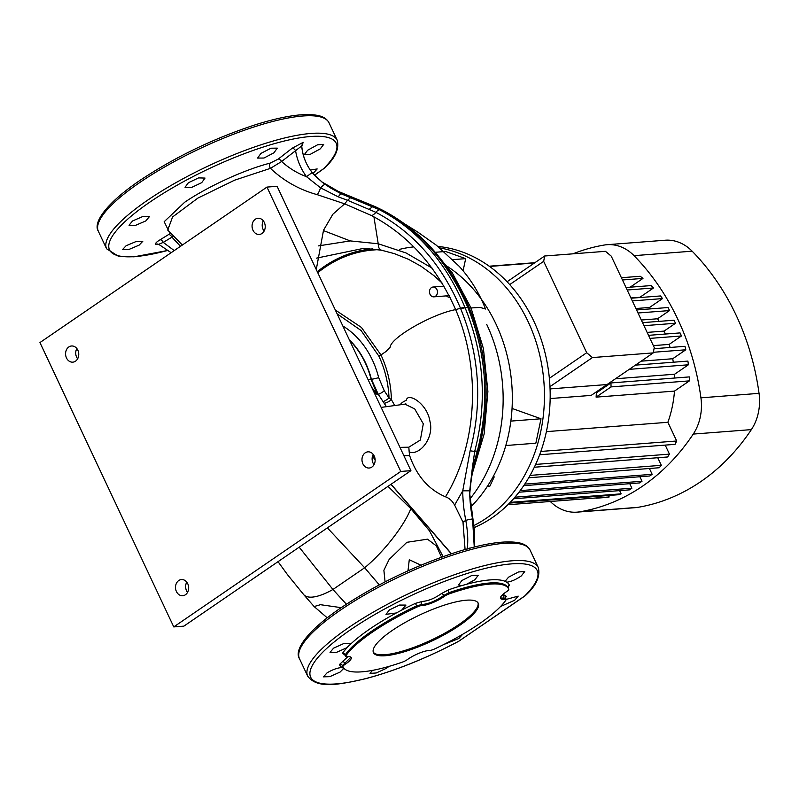 <?xml version="1.0" encoding="UTF-8"?>
<svg xmlns="http://www.w3.org/2000/svg" width="799" height="799" viewBox="0 0 799 799"><rect width="100%" height="100%" fill="white"/><g stroke="black" fill="none" stroke-linecap="round" stroke-linejoin="round"><path stroke-width="1.2" d="M466.406 600.199A57.928 14.372 154.8 0 0 405.053 622.541A57.928 14.372 154.8 0 0 373.453 652.633A57.928 14.372 154.8 0 0 385.328 655.729A57.928 14.372 154.8 0 0 446.691 633.397A57.928 14.372 154.8 0 0 478.291 603.305A57.928 14.372 154.8 0 0 466.406 600.199M373.253 652.104A57.928 14.372 154.8 0 0 384.848 654.711A57.928 14.372 154.8 0 0 445.263 632.918A57.928 14.372 154.8 0 0 478.012 602.816M310.312 170.017L317.183 168.949L312.978 173.543M126.102 245.742L136.479 241.368L142.811 241.278L139.116 245.143L128.749 249.538L122.427 249.658L126.102 245.742M132.554 220.973L142.881 216.469L149.353 216.669L145.837 220.923L135.49 225.378L129.038 225.208L132.554 220.973M188.404 182.721L198.581 177.897L205.033 178.077L201.688 182.671L191.5 187.485L185.028 187.266L188.404 182.721M260.933 153.398L270.931 148.215L277.273 148.135L273.947 152.799L263.97 158.032L257.618 158.072L260.933 153.398M307.665 150.212L317.553 144.809L323.725 144.359L320.319 148.834L310.421 154.247L304.269 154.726L307.665 150.212M508.573 577.178L518.551 571.944L524.743 571.555L521.298 575.929C515.844 579.645 510.99 581.732 506.756 582.191L505.068 581.312L508.573 577.178M401.707 610.116L396.304 612.973L385.997 614.331L389.423 609.907L399.59 605.053L405.972 605.083L401.707 610.116A93.763 23.271 -25.2 0 1 415.45 603.355L422.281 601.427C428.214 601.008 434.576 598.411 441.358 593.637L448.519 589.842A2.317 0.879 70.8 0 0 448.898 592.708L449.418 593.797A91.525 22.712 -25.2 0 1 508.693 588.993L508.174 587.914A91.525 22.712 154.8 0 0 448.898 592.708L443.805 595.455C435.854 600.988 428.424 604.024 421.512 604.553L416.619 605.892A91.525 22.712 154.8 0 0 345.368 654.691L345.877 655.779A5.793 1.438 154.8 0 0 345.697 656.478A5.793 1.438 154.8 0 0 347.146 656.768A16.22 4.025 -25.2 0 1 351.2 657.557A16.22 4.025 -25.2 0 1 345.128 664.309A5.793 1.438 154.8 0 0 342.951 666.706A91.525 22.712 -25.2 0 0 343.051 666.935A91.525 22.712 -25.2 0 0 402.326 662.141A5.793 1.438 154.8 0 0 407.48 659.515A16.22 4.025 -25.2 0 1 408.289 658.945A16.22 4.025 -25.2 0 1 429.772 650.416A5.793 1.438 154.8 0 0 434.616 648.948A91.525 22.712 -25.2 0 0 479.25 623.859A91.525 22.712 -25.2 0 0 505.857 600.159A5.793 1.438 154.8 0 0 506.037 599.45L518.191 596.114L514.636 600.279L500.583 606.491M461.912 580.503L471.959 575.41L478.261 575.26L474.866 579.764L466.576 584.269L461.572 585.667L458.516 585.008L461.912 580.503M333.573 648.159L343.84 643.515L350.232 643.565L350.122 644.603L346.706 647.789L336.429 652.393L330.047 652.374L333.573 648.159M327.081 672.838C332.724 669.542 337.717 667.764 342.052 667.515L343.74 668.393L340.034 672.109L329.737 676.673L323.445 676.843L327.081 672.838M343.69 668.154L343.74 668.393A93.763 23.271 -25.2 0 0 344.209 668.583M389.013 666.386L386.466 668.274L376.229 672.978L370.057 673.397L372.464 670.381M462.441 634.566L458.786 638.531L443.755 644.523M436.913 289.578A4.924 3.995 85.6 0 1 433.837 296.848A4.924 3.995 85.6 0 1 430.022 294.292A4.924 3.995 85.6 0 1 433.088 287.021A4.924 3.995 85.6 0 1 436.913 289.578M449.418 593.797A5.793 1.438 154.8 0 0 444.544 596.214A5.793 1.438 154.8 0 0 444.254 596.424A16.22 4.025 -25.2 0 1 421.972 605.522A5.793 1.438 154.8 0 0 417.128 606.98L415.45 603.355M502.092 595.155L504.628 595.095L506.346 596.364A2.317 2.067 34.6 0 0 505.477 597.033L506.037 599.45A5.793 1.438 154.8 0 0 504.588 599.17A16.22 4.025 -25.2 0 1 500.544 598.381A16.22 4.025 -25.2 0 1 505.757 592.199A16.22 4.025 -25.2 0 1 506.616 591.62A5.793 1.438 154.8 0 0 506.926 591.42A5.793 1.438 154.8 0 0 508.793 589.223A91.525 22.712 -25.2 0 0 508.693 588.993M505.348 599.07L504.139 598.201L500.444 597.922M525.283 595.654C536.119 585.837 540.464 576.479 538.316 567.6A127.45 31.62 -25.2 0 0 466.047 570.866A127.45 31.62 -25.2 0 0 348.664 627.575A127.45 31.62 -25.2 0 0 307.675 676.124C317.273 688.968 337.847 685.033 366.022 678.591C395.455 670.711 426.306 658.306 458.586 641.357L524.663 596.024A2.317 1.218 54.7 0 0 524.983 595.904L524.983 595.904A2.317 2.317 0 0 0 525.283 595.654A2.317 1.848 -134.9 0 1 524.663 596.024A125.213 31.071 154.8 0 0 495.879 566.082A125.213 31.071 154.8 0 0 350.921 629.502A125.213 31.071 154.8 0 0 323.915 683.854A125.213 31.071 154.8 0 0 458.476 641.357A2.317 1.238 56.4 0 0 458.776 641.247L524.983 595.904M342.052 667.515A93.763 23.271 -25.2 0 1 339.455 664.538L347.795 656.698M344.729 654.81L342.461 653.342A93.763 23.271 -25.2 0 1 347.495 647.24M169.038 231.64L164.175 221.722L184.719 202.217C208.349 186.167 244.684 169.618 270.242 163.086L278.232 159.091L292.174 148.234L303.191 142.332L301.772 146.257M157.193 243.945L155.715 244.374C155.036 243.475 156.494 241.947 160.11 239.78L170.547 233.358M432.249 268.204L406.032 252.953L378.217 243.765L350.232 240.908L318.501 245.882M382.012 250.277C379.585 249.947 378.317 247.78 378.217 243.765L373.932 216.928M317.283 271.68A145.987 118.402 85.6 0 1 372.853 248.859M316.584 258.127L363.885 248.309M486.731 324.414A145.987 118.402 85.6 0 1 469.982 498.876M299.186 547.175L332.943 589.482L346.367 604.204M379.285 584.878L364.664 567.759L327.37 527.869M314.416 175.221L323.605 168.669A125.253 31.081 154.8 0 0 294.811 138.716A125.253 31.081 154.8 0 0 149.803 202.157A125.253 31.081 154.8 0 0 167.97 250.367M345.877 655.779A91.525 22.712 -25.2 0 1 417.128 606.98M399.989 404.813L402.267 402.446L406.351 400.169C407.79 392.069 427.275 403.505 429.912 421.213C434.446 437.812 419.625 456.059 409.178 451.954L409.637 455.62C416.649 475.874 428.594 489.607 445.492 496.818C477.482 444.474 481.288 369.008 455.64 309.613C436.554 266.616 408.569 235.286 371.665 215.63L344.639 203.835L317.273 194.676C299.475 189.802 283.865 181.023 270.452 168.349L234.556 180.194L197.982 198.032L172.564 216.968L167.73 230.082L182.372 245.023M467.155 549.113C468.274 541.352 467.815 531.764 465.787 520.329A128.609 104.309 85.6 0 1 462.741 490.836L470.132 450.716C482.726 402.486 479.56 355.116 460.653 308.634L460.474 308.204C441.557 264.05 413.373 232.1 375.92 212.334L347.565 200.289L344.639 203.835L332.883 214.212L323.515 230.262L316.274 269.533M301.772 146.756L301.702 145.937C302.541 155.835 306.027 164.704 312.179 172.544L306.506 176.679C300.814 168.859 297.168 160.2 295.58 150.681L281.618 161.508C289.038 168.219 297.328 173.273 306.506 176.679L320.569 187.835A10.427 2.667 -73.1 0 1 317.273 194.676M180.484 246.312L171.925 237.173L163.246 242.387L174.232 250.596M278.232 159.091A3.476 1.808 -127.9 0 1 281.618 161.508L270.452 168.349A3.476 2.207 -103.6 0 1 270.242 163.086M173.153 236.204L171.925 237.173A3.476 1.868 -120.9 0 0 168.809 234.586M301.702 145.937L295.58 150.681A3.476 1.808 -127.9 0 0 292.174 148.234M301.692 145.798L301.772 146.317C302.821 157.363 307.076 167.031 314.526 175.341L321.937 181.932L312.179 172.544M160.11 239.78A3.476 1.868 -120.9 0 1 163.246 242.387L158.721 244.334L171.146 252.714M387.994 486.361L410.846 508.683L429.512 530.866L443.095 556.613M375.15 460.214L372.554 455.969M451.275 553.797L390.941 484.334M409.637 455.62L403.885 455.73M374.212 455.999L372.873 455.989L375.14 459.924M465.078 549.512L463.001 522.236L454.631 505.088C452.254 500.843 449.208 498.087 445.492 496.818M391.061 484.254L451.445 553.737M385.078 581.852L383.89 570.316L389.123 559.47L406.851 542.311L427.515 539.175L436.334 545.877L441.517 557.183M341.173 607.659L320.429 604.693L314.127 606.551L303.72 594.636A54.452 18.487 -41.7 0 0 332.943 589.482L364.664 567.759A54.452 13.963 -49.6 0 0 410.846 508.683M427.185 243.515L452.224 272.749L471.04 307.975L480.029 307.395L485.502 309.023C479.32 293.063 470.531 278.811 459.145 266.267L436.454 245.293L417.877 232.169L403.755 223.34M350.691 197.573L347.565 200.289L338.337 196.884A6.951 2.617 111.1 0 1 341.333 193.887L343.22 193.738L330.726 188.075L341.333 193.887L379.585 209.787C417.577 229.683 445.992 262.122 464.808 307.086L464.978 307.495C484.174 354.376 487.42 402.287 474.726 451.235L472.269 468.574L477.333 451.026C489.867 402.097 486.671 354.177 467.745 307.285L469.173 307.655A10.427 2.267 157.6 0 0 471.04 307.975L483.425 348.604L487.899 391.5L484.114 434.117L472.169 473.907M335.31 309.992L361.438 327.45L380.963 354.946L386.017 351.48L390.162 347.235C390.551 337.697 431.969 314.037 455.64 309.613L464.808 307.086M342.821 325.952A82.716 67.086 85.6 0 1 378.676 377.617L384.279 390.761L389.033 398.032C388.404 383.29 385.028 369.358 378.926 356.224L380.963 354.946C387.495 368.978 390.981 383.9 391.42 399.7L394.736 405.542M386.416 406.681L378.267 394.307L377.288 394.616L373.682 391.53M349.602 340.364A77.623 62.961 85.6 0 1 371.096 379.305L371.375 379.235A77.623 62.961 -94.4 0 0 349.333 339.795M332.714 613.642L330.766 615.09M420.963 565.193L409.278 559.709L407.989 570.816M399.949 447.36L408.828 447.2L420.344 440.039L423.3 423.8L414.731 408.958L404.993 404.134L405.762 403.475L405.383 404.094M378.926 356.224L361.048 330.476L337.118 313.827M383.35 401.527A5.793 1.069 -35.3 0 0 389.033 398.032L391.42 399.7A5.793 1.728 -30.2 0 1 384.429 403.205M474.256 547.045L472.559 518.921A122.587 99.426 85.6 0 1 469.722 494.062L469.712 490.806L462.741 490.836L454.631 505.088M338.337 196.884L320.569 187.835A6.951 1.928 132.8 0 1 324.943 184.239L321.937 182.032M379.585 209.787A6.951 3.466 116.3 0 0 375.92 212.334A10.427 5.363 -60.6 0 1 371.665 215.63M368.129 379.755A6.951 0.839 165.9 0 1 371.096 379.305L377.288 394.616L371.535 387.116M384.279 390.761A5.793 1.398 -34.9 0 1 378.267 394.307L371.375 379.235A5.793 0.699 -14.2 0 0 378.676 377.617M369.378 209.188L372.654 206.621L374.212 206.502L343.22 193.738A6.951 2.577 -69 0 1 343.92 193.757L375.28 206.681A6.951 3.715 114.2 0 0 375.28 206.671A6.951 3.715 114.2 0 0 374.212 206.502L381.463 210.017C419.415 229.952 448.109 262.222 467.555 306.816L467.745 307.285L460.653 308.634M409.178 451.954L408.828 447.2M330.726 188.075L324.943 184.239M463.001 522.236L465.787 520.329A6.951 0.599 -11.3 0 1 472.559 518.921A6.951 0.599 -11.3 0 1 472.608 518.97A6.951 0.599 -11.3 0 1 472.589 519.03M469.722 494.062L469.762 494.032C471.04 477.532 473.467 464.988 477.013 456.389L478.691 450.446A6.951 1.678 -164.8 0 1 477.333 451.026L474.726 451.235A6.951 1.658 15.3 0 1 470.132 450.716M469.712 490.806L472.269 468.574M506.756 582.191A93.763 23.271 -25.2 0 1 509.353 585.168L508.114 587.255M350.921 657.197L342.441 665.617A91.525 22.712 154.8 0 0 342.541 665.857L343.051 666.935M158.721 244.334L156.464 244.055M301.692 145.628L303.191 142.332M342.461 653.342A2.317 2.067 34.6 0 1 345.368 654.691L345.697 656.478M504.588 599.17L504.139 598.201A2.317 1.798 80.4 0 1 504.628 595.095M505.148 581.602L505.068 581.312A93.763 23.271 -25.2 0 0 466.576 584.269M444.254 596.424L443.805 595.455A2.317 1.348 52.1 0 0 441.358 593.637M421.972 605.522L421.512 604.553A2.317 1.948 91.7 0 1 422.281 601.427M342.561 661.302A2.317 1.099 -121.2 0 1 344.669 663.34L345.128 664.309M323.994 168.469A2.317 1.218 -125.7 0 1 323.905 168.549L323.905 168.549A2.317 1.218 -125.7 0 1 323.605 168.669A2.317 1.848 -134.9 0 0 324.184 168.309C335.071 158.402 339.415 149.043 337.218 140.244L329.018 122.806A127.45 31.62 154.8 0 0 256.749 126.082A127.45 31.62 154.8 0 0 139.366 182.791A127.45 31.62 154.8 0 0 98.377 231.34L106.587 248.779A127.45 31.62 -25.2 0 1 147.575 200.229A127.45 31.62 -25.2 0 1 264.948 143.52A127.45 31.62 -25.2 0 1 337.218 140.244M446.431 295.88A6.662 5.403 -94.4 0 0 450.067 297.338M470.711 506.975A144.829 117.463 -94.4 0 0 496.049 324.184A144.829 117.463 -94.4 0 0 447.949 266.756M378.237 249.608L373.463 249.977A144.829 117.463 -94.4 0 0 317.762 272.699M463.08 270.831L465.667 258.646L445.612 251.485L435.854 252.234M465.667 258.646L452.813 259.635M505.817 445.522L535.839 443.215L541.013 418.776L510.861 421.103M541.013 418.776L512.059 408.439M493.622 475.795L494.182 476.973L489.897 486.112L487.41 486.301M494.182 476.973L492.933 477.073M544.668 256L543.67 261.343L586.686 352.739L592.449 357.562L653.272 352.888L654.261 347.545L611.245 256.149L605.482 251.325L544.668 256L507.075 281.747M653.272 352.888L591.18 395.405L550.161 398.561M543.67 261.343L509.712 284.594M586.686 352.739L549.372 378.297M592.449 357.562L549.972 386.646M550.072 388.913L607.05 384.539L550.072 388.913M550.551 501.732A46.342 37.593 -94.4 0 0 577.028 512.149L635.145 507.675A46.342 37.593 -94.4 0 0 637.862 507.345A227.086 184.179 -94.4 0 0 700.793 481.607A227.086 184.179 -94.4 0 0 751.37 429.612A46.342 37.593 -94.4 0 0 759.05 393.358A227.086 184.179 -94.4 0 0 692.144 251.186A46.342 37.593 -94.4 0 0 665.128 240.229L607.02 244.704A46.342 37.593 -94.4 0 0 604.294 245.033A227.086 184.179 -94.4 0 0 573.013 253.822M577.028 512.149A46.342 37.593 -94.4 0 0 579.744 511.819A227.086 184.179 -94.4 0 0 642.676 486.072A227.086 184.179 -94.4 0 0 693.252 434.077A46.342 37.593 -94.4 0 0 700.933 397.832A227.086 184.179 -94.4 0 0 634.036 255.66A46.342 37.593 -94.4 0 0 607.02 244.704M399.76 249.328A144.829 117.463 85.6 0 1 413.662 246.911M439.75 247.91A144.829 117.463 85.6 0 1 541.832 365.383A144.829 117.463 85.6 0 1 486.541 518.072A144.829 117.463 85.6 0 1 473.777 525.572M437.922 246.442A144.829 117.463 85.6 0 1 546.716 360.359A144.829 117.463 85.6 0 1 492.284 517.632A144.829 117.463 85.6 0 1 474.077 527.63M674.486 391.101L689.427 380.873L611.035 386.906L596.104 397.133L674.486 391.101A101.962 82.697 85.6 0 1 667.874 422.291L546.396 431.64M596.104 397.133A101.962 82.697 -94.4 0 0 596.344 392.938L610.945 382.941L689.327 376.908A119.92 97.258 -94.4 0 1 689.427 380.873M615.46 378.776L674.616 374.232A101.962 82.697 85.6 0 1 674.785 378.027M641.178 361.168L672.718 358.741A101.962 82.697 85.6 0 1 673.317 362.227M653.352 345.617L669.153 344.399A101.962 82.697 85.6 0 1 670.071 347.465M647.13 332.394L664.079 331.096A101.962 82.697 85.6 0 1 665.367 334.042M641.307 320.019L657.557 318.771A101.962 82.697 85.6 0 1 659.095 321.368M635.894 308.524L649.547 307.465A101.962 82.697 85.6 0 1 650.666 308.863M630.93 297.967L639.919 297.278A101.962 82.697 85.6 0 1 640.189 297.518M534.331 467.225L667.584 456.978A119.92 97.258 -94.4 0 0 669.462 454.132L665.207 445.103M528.718 477.772L659.245 467.745A119.92 97.258 -94.4 0 0 661.322 465.318L657.757 457.737M523.725 485.672L649.727 475.984L652.154 474.316L649.417 468.494M518.99 492.204L639.59 482.926L642.016 481.258L639.899 476.743M513.537 498.776L629.452 489.867L631.889 488.199L629.762 483.685M509.502 503.11L618.346 494.741A119.92 97.258 -94.4 0 0 621.133 493.842L619.625 490.626M596.384 498.196L606.221 497.447A119.92 97.258 -94.4 0 0 609.208 496.958L608.518 495.5M630.131 287.201L642.975 278.402A119.92 97.258 -94.4 0 0 640.199 276.274L621.402 277.722M639.919 297.278L653.492 287.98A119.92 97.258 -94.4 0 0 651.115 285.583L626.007 287.51M649.547 307.465L662.521 298.586A119.92 97.258 -94.4 0 0 660.473 295.96L631.05 298.217M657.557 318.771L669.532 310.571L668.094 307.525L636.563 309.952M664.079 331.096L675.505 323.265L674.066 320.219L642.536 322.646M669.153 344.399L681.477 335.96L680.049 332.913L648.508 335.34M672.718 358.741L685.802 349.782A119.92 97.258 -94.4 0 0 684.973 346.317L654.041 348.704M674.616 374.232L688.388 364.793A119.92 97.258 -94.4 0 0 687.899 361.098L635.375 365.143M539.645 454.761L675.035 444.354A119.92 97.258 -94.4 0 0 676.683 440.998L667.874 422.291M540.853 451.445L676.683 440.998M535.65 464.419L669.462 454.132M530.077 475.405L661.322 465.318M524.773 484.114L652.154 474.316M520.189 490.626L642.016 481.258M514.916 497.198L631.889 488.199M510.221 502.361L621.133 493.842M507.864 504.748L609.208 496.958M642.975 278.402L622.461 279.98M489.208 266.207L534.891 262.691M534.461 262.991L489.547 266.447M653.492 287.98L627.185 290.007M662.521 298.586L632.319 300.913M638.001 312.998L669.532 310.571M643.974 325.692L675.505 323.265M649.947 338.386L681.477 335.96M685.802 349.782L653.382 352.279M688.388 364.793L629.232 369.348M610.945 382.941A119.92 97.258 85.6 0 1 611.035 386.906M374.022 464.678A8.11 6.582 85.6 0 1 373.023 463.04A8.11 6.582 85.6 0 1 373.233 454.411M374.232 456.049A8.11 6.582 85.6 0 1 369.178 468.024A8.11 6.582 85.6 0 1 362.886 463.82A8.11 6.582 85.6 0 1 367.94 451.844A8.11 6.582 85.6 0 1 374.232 456.049M264.109 231.101A8.11 6.582 85.6 0 1 263.111 229.463A8.11 6.582 85.6 0 1 263.32 220.834M264.319 222.472A8.11 6.582 85.6 0 1 259.266 234.447A8.11 6.582 85.6 0 1 252.973 230.242A8.11 6.582 85.6 0 1 258.027 218.267A8.11 6.582 85.6 0 1 264.319 222.472M187.545 592.389A8.11 6.582 85.6 0 1 186.537 590.751A8.11 6.582 85.6 0 1 186.756 582.121M187.755 583.759A8.11 6.582 85.6 0 1 182.701 595.734A8.11 6.582 85.6 0 1 176.409 591.53A8.11 6.582 85.6 0 1 181.463 579.555A8.11 6.582 85.6 0 1 187.755 583.759M77.633 358.811A8.11 6.582 85.6 0 1 76.624 357.173A8.11 6.582 85.6 0 1 76.844 348.544M77.843 350.182A8.11 6.582 85.6 0 1 72.789 362.157A8.11 6.582 85.6 0 1 66.487 357.952A8.11 6.582 85.6 0 1 71.54 345.987A8.11 6.582 85.6 0 1 77.843 350.182M39.95 342.561L173.753 626.915L400.778 471.44L266.966 187.086L39.95 342.561M400.778 471.44L410.916 470.661L183.89 626.136L173.753 626.915M410.916 470.661L277.103 186.307L266.966 187.086M299.475 658.686C293.872 650.366 306.606 631.29 340.504 608.119C376.089 584.379 415.001 565.632 457.228 551.869C484.304 543.44 504.608 540.374 518.142 542.651C524.034 543.68 528.019 546.176 530.107 550.161A127.45 31.62 154.8 0 0 457.837 553.427A127.45 31.62 154.8 0 0 340.454 610.136A127.45 31.62 154.8 0 0 299.475 658.686L307.675 676.124M350.122 644.603A93.763 23.271 -25.2 0 1 369.717 629.053A93.763 23.271 -25.2 0 1 396.304 612.973M350.232 240.908L323.395 230.561M342.951 666.706L342.441 665.617A2.317 2.247 157.4 0 0 339.455 664.538M467.735 548.763A6.951 5.124 10.5 0 1 470.631 547.984M355.016 198.382L355.835 198.452M375.28 206.671L382.651 210.247A6.951 3.735 117.6 0 0 381.463 210.017M469.003 307.295A6.951 1.568 157.6 0 0 468.973 307.176L468.973 307.176A6.951 1.568 157.6 0 0 467.555 306.816M478.701 450.296A6.951 1.678 -164.8 0 1 478.691 450.446C491.085 401.527 487.919 353.937 469.173 307.655L468.973 307.176C449.597 262.681 420.823 230.372 382.651 210.247M448.519 589.842A93.763 23.271 -25.2 0 1 461.572 585.667M506.346 596.364A93.763 23.271 -25.2 0 1 505.368 597.722M508.224 587.994A2.317 2.247 157.4 0 1 509.353 585.168M637.862 507.345L579.744 511.819M759.05 393.358L700.933 397.832M692.144 251.186L634.036 255.66M751.37 429.612L693.252 434.077M433.837 296.848L449.228 295.66M98.377 231.34C92.794 222.891 105.638 203.875 139.406 180.774C175.001 157.033 213.902 138.277 256.129 124.524C283.285 116.075 303.62 113.009 317.143 115.326C322.986 116.364 326.941 118.851 329.018 122.806M538.316 567.6L530.107 550.161M303.72 594.636L287.47 574.641L278.032 561.667M314.127 606.551L327.21 617.807M381.143 407.4L405.023 404.124M363.835 248.309L381.503 250.217L394.446 253.663L408.439 259.285L420.903 266.157L433.937 275.635L442.456 283.415M321.937 181.932L338.247 191.361L343.92 193.757M474.666 546.945L474.526 531.355L469.762 494.032M508.244 588.054L508.084 587.025M345.198 655.41L344.319 654.591L344.978 654.591M106.587 248.779L118.402 256.249L134.032 256.829L168.05 250.417M314.466 175.281L323.905 168.549A2.317 2.317 0 0 0 324.184 168.309M433.088 287.021L444.084 286.182"/></g></svg>
